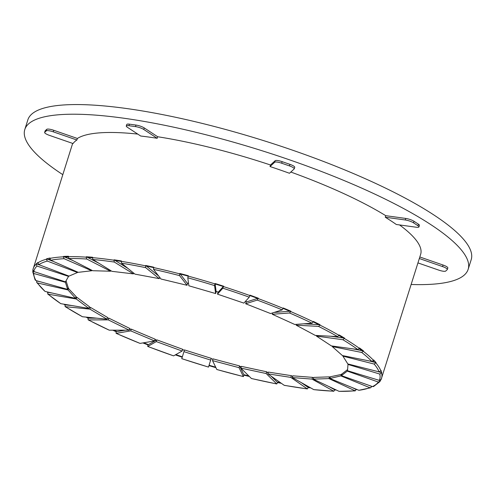 <?xml version="1.0" encoding="UTF-8"?>
<svg xmlns="http://www.w3.org/2000/svg" width="496" height="496" viewBox="0 0 496 496"><rect width="100%" height="100%" fill="white"/><g stroke="black" fill="none" stroke-linecap="round" stroke-linejoin="round"><path stroke-width="0.74" d="M62.8 174.654A232.438 51.1 17.5 0 1 55.223 169.52A232.438 51.1 17.5 0 1 24.8 129.524A232.438 51.1 17.5 0 1 261.845 150.685A232.438 51.1 17.5 0 1 468.156 269.316A232.438 51.1 17.5 0 1 411.147 284.487M24.8 129.524L27.844 119.871A232.438 51.1 17.5 0 1 264.889 141.031A232.438 51.1 17.5 0 1 471.2 259.662L468.156 269.316M337.602 336.617L339.004 335.315A182.627 40.151 -162.5 0 0 319.914 325.097L318.513 326.393A181.176 39.829 17.5 0 1 337.602 336.617L315.276 335.401L296.186 325.184L318.513 326.393M303.682 323.82L320.038 324.706L319.914 325.097M296.453 324.347L296.186 325.184M270.01 166.538L274.679 162.248A6.225 1.37 17.5 0 1 281.666 163.209L289.453 165.906A6.225 1.37 17.5 0 1 294.24 168.838A6.225 1.37 17.5 0 1 294.14 168.987L289.478 173.278A182.627 40.151 -162.5 0 0 270.01 166.538L270.5 164.994A182.627 40.151 -162.5 0 0 157.66 136.741L157.176 138.285A182.627 40.151 -162.5 0 0 140.697 136.022L127.28 127.205A6.225 1.37 17.5 0 1 126.288 126.009A6.225 1.37 17.5 0 1 128.91 125.705L135.501 126.61A6.225 1.37 17.5 0 1 143.759 129.468L157.176 138.285M137.764 134.094A182.627 40.151 -162.5 0 0 77.388 138.465L76.899 140.008A182.627 40.151 -162.5 0 0 73.061 143.549L49.426 135.365A6.225 1.37 17.5 0 1 44.64 132.432A6.225 1.37 17.5 0 1 44.739 132.283L46.271 130.87A6.225 1.37 17.5 0 1 53.264 131.831L76.899 140.008M72.72 143.431A182.627 40.151 -162.5 0 0 72.304 144.503L32.854 269.88M301.314 382.627L308.419 387.605L307.154 388.839A181.176 39.829 17.5 0 1 284.183 385.293L284.586 385.361M271.107 376.142L277.679 382.608A182.627 40.151 -162.5 0 0 281.35 383.309M277.679 382.608L276.675 383.898A181.176 39.829 17.5 0 1 251.398 378.479L251.652 378.535M244.069 375.187L243.331 376.538A181.176 39.829 17.5 0 1 216.789 369.477L212.524 360.617L213.069 358.875L239.611 365.936L244.069 375.187A182.627 40.151 -162.5 0 0 249.358 376.47M208.952 365.633L208.5 367.065A181.176 39.829 17.5 0 1 181.778 358.645L184.493 349.922L211.215 358.335L208.952 365.633A182.627 40.151 -162.5 0 0 215.921 367.666M175.342 354.882A182.627 40.151 -162.5 0 0 182.224 357.213M142.879 342.922A182.627 40.151 -162.5 0 0 147.969 344.912L147.721 346.45L173.606 355.868A181.176 39.829 17.5 0 1 147.796 346.437L156.308 341.601L182.119 351.038L173.606 355.868M112.728 330.181A182.627 40.151 -162.5 0 0 116.145 331.719L116.089 333.331L140.07 343.406A181.176 39.829 17.5 0 1 116.231 333.349L130.746 330.869L154.585 340.926L140.07 343.406M86.019 317.099A182.627 40.151 -162.5 0 0 88.059 318.178L88.158 319.858L109.275 330.187A181.176 39.829 17.5 0 1 88.381 319.914L108.302 319.889L129.189 330.162L109.275 330.187M63.817 304.166A182.627 40.151 -162.5 0 0 64.858 304.842L65.385 306.683L65.05 306.571L82.472 316.752A181.176 39.829 17.5 0 1 65.385 306.683L89.888 309.12L106.975 319.182L82.472 316.752M47.058 291.877A182.627 40.151 -162.5 0 0 47.498 292.256L48.18 294.202L47.684 293.973L60.766 303.651A181.176 39.829 17.5 0 1 48.18 294.202L76.272 298.995L88.858 308.438L60.766 303.651M36.543 280.73A182.627 40.151 -162.5 0 0 36.685 280.934L36.723 282.478L45.043 291.419A181.176 39.829 17.5 0 1 37.473 282.98L36.723 282.478M32.879 270.487A182.627 40.151 -162.5 0 0 32.866 271.349L33.703 273.47L65.416 282.298L67.654 289.391L35.948 280.562A181.176 39.829 17.5 0 1 33.703 273.47M179.8 273.463L180.222 274.009A180.761 39.742 17.5 0 1 188.176 276.123L188.3 275.726A182.627 40.151 -162.5 0 0 179.8 273.463L179.682 273.848A182.627 40.151 -162.5 0 0 153.636 267.58L153.76 267.189A182.627 40.151 -162.5 0 0 145.669 265.459L145.545 265.844A182.627 40.151 -162.5 0 0 121.297 261.336L121.415 260.952A182.627 40.151 -162.5 0 0 114.061 259.817L113.937 260.202A182.627 40.151 -162.5 0 0 92.473 257.647L92.597 257.257A182.627 40.151 -162.5 0 0 86.279 256.767L86.155 257.151A182.627 40.151 -162.5 0 0 68.355 256.649L68.479 256.265A182.627 40.151 -162.5 0 0 63.457 256.438L63.333 256.823A182.627 40.151 -162.5 0 0 49.929 258.397L50.046 258.013A182.627 40.151 -162.5 0 0 46.531 258.844L46.407 259.228A182.627 40.151 -162.5 0 0 37.944 262.812L38.062 262.427A182.627 40.151 -162.5 0 0 36.189 263.878L36.072 264.269A182.627 40.151 -162.5 0 0 33.158 268.658M223.628 286.198L222.84 288.201A181.176 39.829 17.5 0 1 249.24 297.172L243.877 303.112L217.471 294.14L218.023 292.404L223.628 286.198A182.627 40.151 -162.5 0 0 215.072 283.507L214.948 283.892A182.627 40.151 -162.5 0 0 188.176 276.111L187.798 277.81A181.176 39.829 17.5 0 1 214.57 285.591L214.948 283.892M250.027 295.17L249.903 295.56A180.761 39.742 17.5 0 1 257.635 298.4L258.286 298.189A182.627 40.151 -162.5 0 0 250.027 295.17M258.286 298.189L257.232 300.092A181.176 39.829 17.5 0 1 282.187 309.882L283.117 308.369A182.627 40.151 -162.5 0 0 258.168 298.58M274.214 312.418L290.873 311.203A182.627 40.151 -162.5 0 0 283.241 307.985L283.117 308.369M290.873 311.203L289.565 312.995A181.176 39.829 17.5 0 1 312.046 323.212L313.23 321.805A182.627 40.151 -162.5 0 0 290.749 311.593M320.038 324.706A182.627 40.151 -162.5 0 0 313.348 321.42L313.23 321.805M330.665 336.238L343.108 337.95A180.761 39.742 -162.5 0 0 338.942 335.482A180.761 39.742 17.5 0 1 343.108 337.95L344.596 338.154A182.627 40.151 -162.5 0 0 339.128 334.93L339.004 335.315M344.596 338.154L342.891 339.729A181.176 39.829 17.5 0 1 357.802 349.537L359.389 348.341A182.627 40.151 -162.5 0 0 344.472 338.539M353.096 348.886L363.537 350.982A182.627 40.151 -162.5 0 0 359.507 347.956L359.389 348.341M363.537 350.982L361.702 352.458A181.176 39.829 17.5 0 1 371.833 361.448L373.55 360.356A182.627 40.151 -162.5 0 0 363.419 351.366M369.148 360.914L376.092 362.675A182.627 40.151 -162.5 0 0 373.668 359.972L373.55 360.356M376.092 362.675L374.176 364.064A181.176 39.829 17.5 0 1 379.105 371.87L380.903 370.865A182.627 40.151 -162.5 0 0 375.968 363.06M377.456 371.448L381.74 372.75A182.627 40.151 -162.5 0 0 381.021 370.475L380.903 370.865M381.74 372.75L379.8 374.065A181.176 39.829 17.5 0 1 379.335 380.364L381.151 379.434A182.627 40.151 -162.5 0 0 381.511 378.491A182.627 40.151 -162.5 0 0 381.622 373.135M377.258 379.738L380.252 380.792A182.627 40.151 -162.5 0 0 380.748 380.06M380.252 380.792L379.93 381.579L373.581 386.539L372.496 386.595L341.446 375.646L347.293 371.107L378.349 382.05A181.176 39.829 17.5 0 1 372.496 386.595M368.528 385.194L371.696 386.483A182.627 40.151 -162.5 0 0 371.932 386.396M371.696 386.483L370.785 387.723L369.873 387.705A181.176 39.829 17.5 0 1 358.887 390.296L370.785 387.723M351.986 387.488L356.407 389.577A182.627 40.151 -162.5 0 0 356.984 389.521M356.407 389.577L354.733 390.786A181.176 39.829 17.5 0 1 339.047 391.325L355.272 390.879L328.935 378.597L329.487 376.861L330.262 377.227M328.972 386.564L335.029 389.955A182.627 40.151 -162.5 0 0 336.257 390.005M335.029 389.955L333.535 391.164A181.176 39.829 17.5 0 1 313.801 389.633L333.876 391.263L312.021 379.105L312.567 377.363L313.627 377.958A149.631 32.897 17.5 0 1 313.621 377.952M308.419 387.605A182.627 40.151 -162.5 0 0 310.694 387.884M381.095 379.583L420.651 254.336A182.627 40.151 -162.5 0 0 399.553 224.936M385.262 217.229L405.269 219.976A6.225 1.37 17.5 0 1 413.528 222.834L417.948 225.736A6.225 1.37 17.5 0 1 418.94 226.932A6.225 1.37 17.5 0 1 416.318 227.236L396.304 224.49A182.627 40.151 -162.5 0 0 385.262 217.229L385.745 215.679A182.627 40.151 -162.5 0 0 290.817 172.044M272.688 312.895L272.261 314.253L289.565 312.995M282.187 309.882L270.611 313.559L245.663 303.763L246.208 302.027L257.635 298.4A180.761 39.742 -162.5 0 0 249.903 295.566A182.627 40.151 -162.5 0 0 223.504 286.589M245.663 303.763L257.232 300.092M249.24 297.172L249.903 295.56M217.471 294.14L222.84 288.201M215.072 283.507L216.169 291.822L215.624 293.558L188.852 285.777L187.798 277.81M153.636 267.58L153.537 269.353A181.176 39.829 17.5 0 1 179.577 275.621L179.682 273.848M188.176 276.123A180.761 39.742 -162.5 0 0 180.222 274.009L187.562 283.551L187.017 285.287L160.971 279.012L153.537 269.353M121.297 261.336L121.458 263.171A181.176 39.829 17.5 0 1 145.712 267.673L145.545 265.844M159.644 277.295L159.222 278.64L134.968 274.133L121.458 263.171M92.473 257.647L92.882 259.513A181.176 39.829 17.5 0 1 114.347 262.068L113.937 260.202M133.641 273.054L133.381 273.885L111.916 271.331L92.882 259.513M68.355 256.649L68.969 258.54A181.176 39.829 17.5 0 1 86.769 259.036L86.155 257.151M110.744 270.605L110.546 271.225L92.746 270.723L68.969 258.54M49.929 258.397L50.71 260.276A181.176 39.829 17.5 0 1 64.114 258.701L63.333 256.823M91.822 270.252L91.661 270.76L78.256 272.335L50.71 260.276M37.944 262.812L38.837 264.666A181.176 39.829 17.5 0 1 47.306 261.082L46.407 259.228M77.636 272.062L77.494 272.515L69.031 276.098L38.837 264.666M32.891 269.719L33.852 271.523A181.176 39.829 17.5 0 1 37.026 266.073L36.072 264.269M68.758 275.999L65.447 281.864L33.852 271.523M35.948 280.562L35.092 279.899L32.742 271.734M66.049 280.835L68.206 287.655L67.654 289.391M68.07 288.083L76.117 296.633L75.566 298.369L45.043 291.419M75.962 297.11L76.818 297.259L89.404 306.702L88.858 308.438M89.224 307.26L90.439 307.384L107.527 317.446L106.975 319.182M107.303 318.153L108.847 318.153L129.735 328.426L129.189 330.162M129.413 329.456L131.291 329.133L155.13 339.19L154.585 340.926M147.969 344.912L156.86 339.865L182.664 349.296L182.119 351.038M208.494 367.096L211.215 358.335M216.845 369.526L243.387 376.588L239.066 367.679L239.611 365.936M251.515 378.547L276.799 383.966L266.147 373.525L266.693 371.789L268.051 373.128M284.375 385.373L307.377 388.926L290.799 377.388L291.35 375.652L292.615 376.538M358.887 390.296L329.865 378.491L330.417 376.749L341.856 374.344M341.409 374.158L340.857 375.894L369.873 387.705M380.134 381.182L378.349 382.05M347.547 370.314L347.293 371.107M348.118 364.008L347.987 364.43L379.8 374.065M343.04 355.682L342.897 356.134L374.176 364.064M371.833 361.448L342.376 355.545L332.246 346.561L361.702 352.458M312.046 323.212L294.742 324.471L272.261 314.253M214.57 285.591L215.624 293.558M179.577 275.621L187.017 285.287M145.712 267.673L159.222 278.64M145.669 265.459L158.646 275.987M114.347 262.068L133.381 273.885M114.061 259.817L127.968 268.448M86.769 259.036L110.546 271.225M86.279 256.767L98.766 263.171M64.114 258.701L91.661 270.76M63.457 256.438L73.179 260.698M47.306 261.082L77.494 272.515M46.531 258.844L53.196 261.367M37.026 266.073L68.622 276.415M36.189 263.878L40.43 265.267M65.677 281.474L65.416 282.298M32.866 271.349L35.923 272.199M68.547 288.195L68.002 289.931L75.566 298.369M37.473 282.98L68.002 289.931M36.685 280.934L40.027 281.697M76.818 297.259L76.272 298.995M47.498 292.256L52.34 293.08M90.439 307.384L89.888 309.12M64.858 304.842L71.79 305.53M108.847 318.153L108.302 319.889M88.059 318.178L96.745 318.165M131.291 329.133L130.746 330.869M116.145 331.719L125.234 330.169M156.86 339.865L156.308 341.601M183.948 351.658L210.67 360.077M212.524 360.617L239.066 367.679M266.693 371.789L241.416 366.37L240.87 368.113L266.147 373.525M251.398 378.479L240.87 368.113M291.35 375.652L268.373 372.099L267.828 373.841L290.799 377.388M284.183 385.293L267.828 373.841M312.567 377.363L292.838 375.825L292.287 377.568L312.021 379.105M313.801 389.633L292.287 377.568M329.487 376.861L313.801 377.4L313.255 379.136L328.935 378.597M339.047 391.325L313.255 379.136M329.865 378.491L340.857 375.894M341.446 375.646L341.992 373.91L347.603 369.557M379.335 380.364L347.516 370.729L347.987 364.43M379.105 371.87L347.832 363.94L342.897 356.134M332.407 346.047L332.246 346.561M359.253 348.657A180.761 39.742 17.5 0 1 361.882 350.647A180.761 39.742 -162.5 0 0 359.253 348.657M373.215 360.939A180.761 39.742 17.5 0 1 374.331 362.229A180.761 39.742 -162.5 0 0 373.215 360.939M379.862 371.857A180.761 39.742 17.5 0 1 379.948 372.205A180.761 39.742 -162.5 0 0 379.862 371.857M355.347 388.858A180.761 39.742 17.5 0 1 354.956 388.895A180.761 39.742 -162.5 0 0 355.347 388.858M334.8 389.317A180.761 39.742 17.5 0 1 333.814 389.279A180.761 39.742 -162.5 0 0 334.8 389.317M309.479 387.209A180.761 39.742 17.5 0 1 307.501 386.961A180.761 39.742 -162.5 0 0 309.479 387.209M280.426 382.658A180.761 39.742 17.5 0 1 277.09 382.025A180.761 39.742 -162.5 0 0 280.426 382.658M248.769 375.887A180.761 39.742 17.5 0 1 243.827 374.685A180.761 39.742 -162.5 0 0 248.769 375.887M215.679 367.164A180.761 39.742 17.5 0 1 209.076 365.242A180.761 39.742 -162.5 0 0 215.679 367.164M182.348 356.816A180.761 39.742 17.5 0 1 175.82 354.609A180.761 39.742 -162.5 0 0 182.348 356.816M148.453 344.639A180.761 39.742 17.5 0 1 143.697 342.786A180.761 39.742 -162.5 0 0 148.453 344.639M116.963 331.576A180.761 39.742 17.5 0 1 113.851 330.181A180.761 39.742 -162.5 0 0 116.963 331.576M89.181 318.178A180.761 39.742 17.5 0 1 87.408 317.242A180.761 39.742 -162.5 0 0 89.181 318.178M66.241 304.978A180.761 39.742 17.5 0 1 65.404 304.439A180.761 39.742 -162.5 0 0 66.241 304.978M48.23 259.489A180.761 39.742 17.5 0 1 49.867 259.073A180.761 39.742 -162.5 0 0 48.23 259.489M65.007 257.114A180.761 39.742 17.5 0 1 68.287 256.99A180.761 39.742 -162.5 0 0 65.007 257.114M87.618 257.455A180.761 39.742 17.5 0 1 92.43 257.815A180.761 39.742 -162.5 0 0 87.618 257.455M115.134 260.481A180.761 39.742 17.5 0 1 121.272 261.423A180.761 39.742 -162.5 0 0 115.134 260.481M146.425 266.073A180.761 39.742 17.5 0 1 153.624 267.617A180.761 39.742 -162.5 0 0 146.425 266.073M215.128 283.954A180.761 39.742 17.5 0 1 223.324 286.533A180.761 39.742 -162.5 0 0 215.128 283.954M283.104 308.407A180.761 39.742 17.5 0 1 289.9 311.277A180.761 39.742 -162.5 0 0 283.104 308.407M313.199 321.892A180.761 39.742 17.5 0 1 318.779 324.638A180.761 39.742 -162.5 0 0 313.199 321.892M270.5 164.994L275.162 160.704A6.225 1.37 17.5 0 1 282.156 161.665L289.943 164.362A6.225 1.37 17.5 0 1 294.729 167.295L294.24 168.838M126.288 126.009L126.771 124.465A6.225 1.37 17.5 0 1 129.4 124.161L135.991 125.066A6.225 1.37 17.5 0 1 144.249 127.925L157.66 136.741M44.64 132.432L45.124 130.888A6.225 1.37 17.5 0 1 45.223 130.739L46.76 129.326A6.225 1.37 17.5 0 1 53.754 130.287L77.388 138.465M419.331 258.528L442.556 266.569A6.225 1.37 17.5 0 1 447.342 269.502A6.225 1.37 17.5 0 1 447.243 269.65L445.706 271.064A6.225 1.37 17.5 0 1 438.718 270.103L417.948 262.911M419.821 256.984L443.046 265.019A6.225 1.37 17.5 0 1 447.832 267.952L447.342 269.502M385.745 215.679L405.759 218.432A6.225 1.37 17.5 0 1 414.017 221.29L418.432 224.192A6.225 1.37 17.5 0 1 419.43 225.389L418.94 226.932M357.802 349.537L331.371 345.904L316.46 336.096L342.891 339.729M316.653 335.476L316.46 336.096M187.197 283.08A149.631 32.897 17.5 0 1 188.542 283.433M216.12 291.431A149.631 32.897 17.5 0 1 218.283 292.113M245.452 301.363A149.631 32.897 17.5 0 1 246.772 301.847M292.696 376.278A149.631 32.897 17.5 0 1 292.15 376.21M268.249 372.49A149.631 32.897 17.5 0 1 267.208 372.298M241.304 366.73A149.631 32.897 17.5 0 1 239.822 366.37M212.964 359.216A149.631 32.897 17.5 0 1 211.11 358.676M184.388 350.257A149.631 32.897 17.5 0 1 182.559 349.637M156.445 340.101A149.631 32.897 17.5 0 1 155.019 339.543M130.584 329.251A149.631 32.897 17.5 0 1 129.611 328.811M107.874 318.153A149.631 32.897 17.5 0 1 107.384 317.893M282.156 161.665L281.666 163.209M275.162 160.704L274.679 162.248M289.943 164.362L289.453 165.906M129.4 124.161L128.91 125.705M135.991 125.066L135.501 126.61M144.249 127.925L143.759 129.468M45.223 130.739L44.739 132.283M46.76 129.326L46.271 130.87M53.754 130.287L53.264 131.831M443.046 265.019L442.556 266.569M414.017 221.29L413.528 222.834M405.759 218.432L405.269 219.976M418.432 224.192L417.948 225.736M181.765 358.682L208.487 367.096"/></g></svg>
